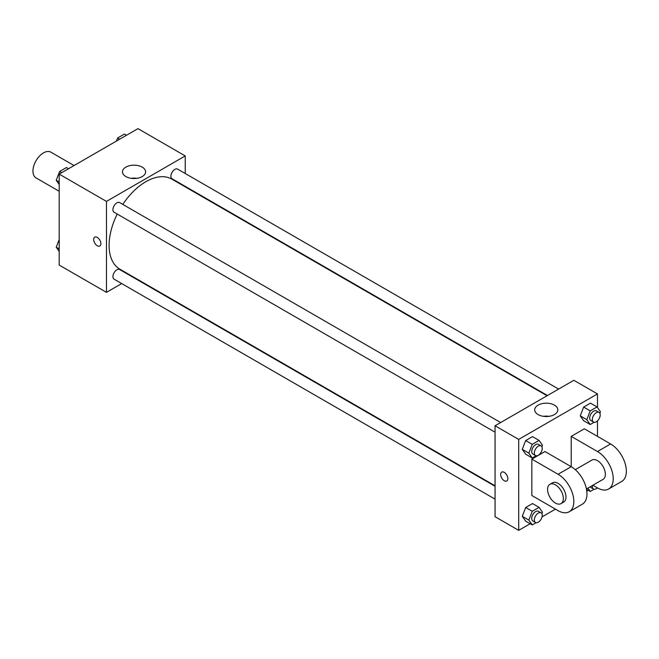 <?xml version="1.0" encoding="UTF-8"?>
<svg xmlns="http://www.w3.org/2000/svg" width="659" height="659" viewBox="0 0 659 659"><rect width="100%" height="100%" fill="white"/><g stroke="black" fill="none" stroke-linecap="round" stroke-linejoin="round"><path stroke-width="0.99" d="M74.063 165.541L50.883 152.163A14.852 8.575 120 0 0 39.433 156.142A14.852 8.575 120 0 0 32.95 171.085A14.852 8.575 120 0 0 36.023 177.889L59.203 191.267M121.693 283.568L106.47 292.357L59.203 265.075L59.203 174.116L137.978 128.637L185.237 155.928L185.237 173.506M133.25 276.895L132.838 277.142M117.228 214.043A51.987 30.017 120 0 0 109.097 245.37A51.987 30.017 120 0 0 119.864 269.169L495.066 485.79M547.052 395.746L171.851 179.124A51.987 30.017 120 0 0 122.796 204.397M185.237 186.373L185.237 186.851M106.47 292.357L106.47 201.407L185.237 155.928M558.61 389.074L177.625 169.116A5.569 3.213 120 0 0 173.333 170.607A5.569 3.213 120 0 0 170.903 176.208A5.569 3.213 120 0 0 172.057 178.762L547.472 395.507M495.066 486.276L119.65 269.531A5.569 3.213 120 0 0 115.358 271.022A5.569 3.213 120 0 0 112.928 276.623A5.569 3.213 120 0 0 114.081 279.177L495.066 499.135M495.066 432.189L114.081 212.231A5.569 3.213 -60 0 1 114.081 205.797A5.569 3.213 -60 0 1 119.65 202.585L500.642 422.543M106.47 201.407L59.203 174.116M125.861 176.563A11.565 6.672 180 0 1 122.475 171.842A11.565 6.672 180 0 1 134.041 165.17A11.565 6.672 180 0 1 145.598 171.842A11.565 6.672 180 0 1 138.464 178.012A11.565 6.672 180 0 1 125.861 176.563M100.893 243.657A5.107 2.949 60 0 1 99.83 245.996A5.107 2.949 60 0 1 94.723 243.047A5.107 2.949 60 0 1 94.723 237.158A5.107 2.949 60 0 1 98.661 238.525A5.107 2.949 60 0 1 100.893 243.657M99.83 245.996A5.107 2.949 60 0 1 94.731 243.047A5.107 2.949 60 0 1 94.731 237.158M131.24 178.317A11.565 6.672 180 0 1 136.841 178.317M530.174 523.732L518.699 530.363L495.066 516.714L495.066 425.763L573.841 380.284L597.474 393.925L597.474 407.534M59.203 184.52L56.221 180.269L59.631 171.48L66.452 167.543L68.528 168.737M59.203 181.991L56.221 180.269M61.707 172.674L59.631 171.48M116.404 141.092L117.607 138.003L124.427 134.065L126.503 135.268M119.683 139.206L117.607 138.003M59.203 251.466L56.221 247.216L59.203 239.514M59.203 248.937L56.221 247.216M536.113 455.756L532.25 457.989L528.839 453.137L532.25 444.347L539.07 440.41L542.481 445.262L541.887 446.794M541.072 445.888L538.444 444.372A5.569 3.213 120 0 0 534.152 445.863A5.569 3.213 120 0 0 531.722 451.473A5.569 3.213 120 0 0 532.876 454.018L535.503 455.534A5.569 3.213 120 0 0 541.072 452.321A5.569 3.213 120 0 0 541.072 445.888A5.569 3.213 120 0 0 536.78 447.379A5.569 3.213 120 0 0 534.35 452.988A5.569 3.213 120 0 0 535.503 455.534M532.25 457.989L525.684 454.199L522.274 449.347L525.684 440.558L532.505 436.612L539.07 440.41M528.839 453.137L522.274 449.347L525.684 440.558L532.505 436.612M532.25 444.347L525.684 440.558M594.089 422.287L590.225 424.52L586.815 419.659L590.225 410.87L597.046 406.933L600.456 411.784L599.863 413.317M599.047 412.419L596.42 410.903A5.569 3.213 120 0 0 592.128 412.394A5.569 3.213 120 0 0 589.698 417.995A5.569 3.213 120 0 0 590.851 420.549L593.479 422.065A5.569 3.213 120 0 0 599.047 418.852A5.569 3.213 120 0 0 599.047 412.419A5.569 3.213 120 0 0 594.756 413.91A5.569 3.213 120 0 0 592.326 419.511A5.569 3.213 120 0 0 593.479 422.065M590.225 424.52L583.66 420.73L580.25 415.87L583.66 407.081L590.48 403.143L597.046 406.933M586.815 419.659L580.25 415.87L583.66 407.081L590.48 403.143M590.225 410.87L583.66 407.081M536.113 522.702L532.25 524.935L528.839 520.083L532.25 511.285L539.07 507.348L542.481 512.2L541.887 513.732M541.072 512.834L538.444 511.318A5.569 3.213 120 0 0 534.152 512.809A5.569 3.213 120 0 0 531.722 518.411A5.569 3.213 120 0 0 532.876 520.964L535.503 522.48A5.569 3.213 120 0 0 541.072 519.267A5.569 3.213 120 0 0 541.072 512.834A5.569 3.213 120 0 0 536.78 514.325A5.569 3.213 120 0 0 534.35 519.926A5.569 3.213 120 0 0 535.503 522.48M532.25 524.935L525.684 521.145L522.274 516.285L525.684 507.496L532.505 503.558L539.07 507.348M528.839 520.083L522.274 516.285L525.684 507.496L532.505 503.558M532.25 511.285L525.684 507.496M594.089 489.233L590.225 491.457L587.877 488.121M590.159 486.812A5.569 3.213 120 0 0 590.851 487.495L593.479 489.011A5.569 3.213 120 0 0 597.408 487.874M590.225 491.457L586.502 489.308M592.4 485.51A5.569 3.213 120 0 0 592.326 486.457A5.569 3.213 120 0 0 593.479 489.011M504.259 480.716A5.107 2.949 -120 0 0 506.812 480.963A5.107 2.949 60 0 1 504.259 480.716A5.107 2.949 60 0 1 500.922 476.21A5.107 2.949 60 0 1 501.705 472.124A5.107 2.949 -120 0 0 500.922 476.21A5.107 2.949 -120 0 0 504.259 480.716M501.705 472.124A5.107 2.949 60 0 1 506.812 475.073A5.107 2.949 60 0 1 506.812 480.963M518.699 530.363L518.699 439.405L495.066 425.763L573.841 380.284M495.066 516.714L495.066 425.763M554.441 405.12A11.565 6.672 180 0 1 557.835 409.84A11.565 6.672 180 0 1 546.27 416.521A11.565 6.672 180 0 1 534.704 409.84A11.565 6.672 180 0 1 541.846 403.679A11.565 6.672 180 0 1 554.441 405.12M518.699 439.405L597.474 393.925M549.071 416.323A11.565 6.672 0 0 0 543.469 416.323M597.474 420.87L597.474 436.373M588.149 490.263L586.782 491.054M555.463 509.135L542.036 516.887M583.66 420.73L580.25 415.87M525.684 454.199L522.274 449.347M525.684 521.145L522.274 516.285M531.829 459.109L558.082 474.274A22.282 12.867 60 0 1 572.638 493.904A22.282 12.867 60 0 1 569.228 511.755A22.282 12.867 60 0 1 558.082 510.651L531.829 495.494L531.829 459.109L544.96 451.53L571.213 466.687L571.213 436.373L584.344 428.795L610.596 443.952A22.282 12.867 60 0 1 625.152 463.582A22.282 12.867 60 0 1 621.742 481.441L608.611 489.019A22.282 12.867 60 0 1 597.474 487.915L592.853 485.246M569.228 511.755L582.35 504.176A22.282 12.867 -120 0 0 585.769 486.326A22.282 12.867 -120 0 0 571.213 466.687L558.082 474.274M575.291 469.661L591.897 460.073A11.137 6.433 60 0 1 600.481 463.063A11.137 6.433 60 0 1 605.349 474.274A11.137 6.433 60 0 1 603.043 479.373L586.428 488.962M610.596 443.952L597.474 451.53L571.213 436.373M597.474 451.53A22.282 12.867 60 0 1 612.022 471.16A22.282 12.867 60 0 1 608.611 489.019M549.886 484.332L552.514 482.816A11.137 6.433 60 0 1 561.097 485.798A11.137 6.433 60 0 1 565.966 497.01A11.137 6.433 60 0 1 563.651 502.109L561.031 503.624A11.137 6.433 60 0 1 549.886 497.191A11.137 6.433 60 0 1 549.886 484.332A11.137 6.433 60 0 1 558.478 487.314A11.137 6.433 60 0 1 563.338 498.525A11.137 6.433 60 0 1 561.031 503.624"/></g></svg>
